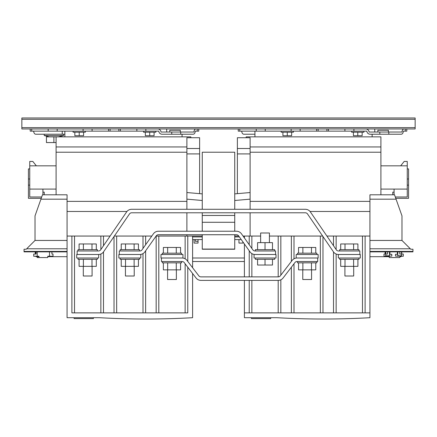 <?xml version="1.0" encoding="UTF-8"?>
<svg xmlns="http://www.w3.org/2000/svg" width="437" height="437" viewBox="0 0 437 437"><rect width="100%" height="100%" fill="white"/><g stroke="black" fill="none" stroke-linecap="round" stroke-linejoin="round"><path stroke-width="0.66" d="M85.368 131.149L85.368 132.203L73.077 132.203L73.077 131.149M155.862 131.149L155.862 132.203L143.571 132.203L143.571 131.149M281.138 131.149L281.138 132.203L293.429 132.203L293.429 131.149M351.632 131.149L351.632 132.203L363.923 132.203L363.923 131.149M255.372 258.005L255.372 259.321L274.687 259.321L274.687 258.005M316.825 254.492L316.825 253.176L297.51 253.176L297.51 254.492M358.963 258.005L358.963 259.321L339.653 259.321L339.653 258.005M353.697 266.346L353.697 276.004L344.919 276.004L344.919 266.346M169.775 132.029L169.775 130.27L180.312 130.27L180.312 132.029M83.303 266.346L83.303 276.004L92.081 276.004L92.081 266.346M78.037 258.005L78.037 259.321L97.347 259.321L97.347 258.005M358.963 250.98L358.963 249.664L339.653 249.664L339.653 250.98M78.037 250.98L78.037 249.664L97.347 249.664L97.347 250.98M125.441 266.346L125.441 276.004L134.219 276.004L134.219 266.346M120.175 258.005L120.175 259.321L139.49 259.321L139.49 258.005M260.638 242.644L260.638 232.987L269.416 232.987L269.416 242.644M255.372 250.98L255.372 249.664L274.687 249.664L274.687 250.98M120.175 250.98L120.175 249.664L139.49 249.664L139.49 250.98M162.313 254.492L162.313 253.176L181.628 253.176L181.628 254.492M167.584 269.858L167.584 279.516L176.362 279.516L176.362 269.858M162.313 261.517L162.313 262.834L181.628 262.834L181.628 261.517M311.559 269.858L311.559 279.516L302.781 279.516L302.781 269.858M316.825 261.517L316.825 262.834L297.51 262.834L297.51 261.517M377.841 132.029L377.841 130.27L388.373 130.27L388.373 132.029M202.26 234.74L202.26 249.227L234.74 249.227L234.74 234.74M234.74 231.228L234.74 212.792M234.74 209.279L234.74 193.886L250.106 192.542L250.106 199.152L234.74 200.496M186.894 148.504L199.627 148.504L199.627 137.731L186.894 137.731L186.894 192.542L202.26 193.886L202.26 200.496L186.894 199.152L186.894 192.542L186.894 209.279M202.26 231.228L202.26 212.792M202.26 209.279L202.26 200.496M276.004 254.492L254.055 254.492L254.055 258.005L276.004 258.005L276.004 254.492M360.279 258.005L338.331 258.005L338.331 254.492L360.279 254.492L360.279 258.005M268.258 317.704L268.711 317.704M260.337 317.704L261.687 317.704M276.878 317.704L244.398 317.704L244.398 312.876L369.937 312.876L369.937 317.704A822.669 822.669 0 0 1 276.878 317.704M310.095 318.912L310.756 318.923M311.275 318.928L312.302 318.944M302.562 318.753L304.316 318.797M302.114 318.742L303.196 318.77M312.275 318.944L312.832 318.95M352.932 318.491L354.686 318.426M352.479 318.507L352.806 318.497M352.435 318.507L349.305 318.611M369.937 236.056L369.937 312.876L362.475 312.876L362.475 236.056L369.937 236.056L369.937 194.798L394.518 194.798L401.98 215.867L401.98 240.448L410.758 249.227L412.954 249.227L412.954 251.859L399.784 251.859L399.784 254.055L403.296 254.055L403.296 256.251L399.784 256.251L399.784 257.568L389.252 257.568L389.252 256.251L383.986 256.251L383.986 254.055L385.084 254.055L385.084 251.859M333.507 245.709L333.507 236.056L362.475 236.056M291.364 261.435L291.364 236.056L322.648 236.056M249.227 244.731L249.227 236.056L260.638 236.056M269.416 236.056L291.364 236.056M251.859 280.39L251.859 312.876L244.398 312.876L244.398 280.39M251.422 317.704L251.422 318.578L270.732 318.578L270.732 317.704M293.997 263.773L293.997 312.876L278.2 312.876L278.2 280.39A6.145 6.145 0 0 0 283.089 277.987L294.942 262.55A2.633 2.633 0 0 1 297.029 261.517L317.704 261.517L317.704 258.005M336.14 254.023L336.14 312.876L320.337 312.876L320.337 236.056M394.081 192.165L392.765 192.165L392.765 194.798M395.764 198.311L408.568 198.311L408.568 168.9L407.251 168.9M379.813 132.029L388.815 132.029L388.815 134.219L379.813 134.219L379.813 132.029L369.057 132.029A3.25 3.25 0 0 0 365.818 128.953L353.915 128.953L353.915 131.149L344.913 131.149L344.913 128.953M403.979 128.953C402.838 129.133 402.182 130.16 402.007 132.029L388.815 132.029M388.815 134.219L401.374 134.219C402.515 134.039 403.171 133.017 403.34 131.149L405.279 131.149L405.279 128.953M353.915 131.149L366.867 131.149A3.25 3.25 0 0 0 370.106 134.219L379.813 134.219M110.08 128.953L110.08 131.149L83.085 131.149L83.085 128.953L145.854 128.953L145.854 131.149L158.8 131.149A3.25 3.25 0 0 0 162.045 134.219L171.752 134.219L171.752 132.029L160.996 132.029A3.25 3.25 0 0 0 157.752 128.953L353.915 128.953M254.935 134.219L243.693 134.219C242.546 134.039 241.89 133.017 241.721 131.149M407.251 185.141L408.568 185.141M407.251 178.995L408.568 178.995M380.911 189.09L407.251 189.09L407.251 196.989L407.251 161.439L404.176 161.439L400.663 165.825M395.299 196.989L407.251 196.989M406.809 128.953L406.809 131.149L405.279 131.149M328.455 128.953L328.455 131.149L326.92 131.149L326.92 128.953M328.455 131.149L344.913 131.149M238.252 128.953L238.252 131.149L238.252 128.953M239.782 128.953L239.782 131.149L238.252 131.149M239.782 131.149L256.246 131.149L256.246 128.953M265.248 128.953L265.248 131.149L256.246 131.149M265.248 131.149L291.146 131.149L291.146 128.953M326.92 131.149L318.141 131.149L318.141 128.953L318.141 131.149L291.146 131.149M389.908 251.859L389.908 254.318L391.798 254.318L391.798 256.077L388.892 256.246L387.832 255.809M397.375 251.859L397.375 254.318L395.485 254.318L395.485 256.077L398.391 256.246L399.451 255.809M407.251 165.825L380.911 165.825M394.081 189.09L394.081 194.798M242.906 241.901L242.906 243.081L238.957 243.081L238.957 239.569M254.935 136.857L254.935 131.149M372.133 136.857L372.133 134.219M246.151 137.731L246.151 136.857L380.911 136.857L380.911 194.798M237.373 193.657L237.373 137.731L250.106 137.731L250.106 209.279M385.74 254.055L387.493 254.055L387.493 251.859L389.471 251.859L389.471 255.809L385.74 255.809L385.74 251.859M389.471 251.859L397.812 251.859L397.812 255.809L401.543 255.809L401.543 251.859M400.882 256.251L400.882 255.809M250.106 153.911L237.373 153.911M250.106 148.504L237.373 148.504M250.106 146.952L380.911 146.952M250.106 152.218L380.911 152.218M310.046 211.475L369.937 211.475M250.106 201.381L369.937 201.381M397.812 251.859L399.784 251.859M386.401 256.251L386.401 255.809M399.784 256.688L401.051 256.688L401.128 256.251M401.543 253.913L401.903 251.859M318.141 258.005L296.193 258.005L296.193 254.492L318.141 254.492L318.141 258.005M250.106 236.056L250.106 212.792M234.74 236.056L238.749 236.056M243.059 236.056L249.227 236.056M333.507 312.876L333.507 251.925M326.903 236.056L333.507 236.056M322.97 236.532L322.97 312.876M291.364 312.876L291.364 267.204M280.833 236.056L280.833 275.163M280.833 279.806L280.833 312.876M234.74 239.569L241.246 239.569M234.74 236.936L239.372 236.936M243.682 236.936L244.398 236.936M249.227 312.876L249.227 280.39M249.227 276.878L249.227 250.789M244.398 236.056L244.398 237.941M244.398 243.999L244.398 276.878M369.937 240.448L401.98 240.448M369.937 248.79L410.321 248.79M369.937 251.422L412.954 251.422M369.937 251.859L387.493 251.859M365.108 236.056L365.108 312.876M365.818 128.953L415.15 128.953L415.15 117.979L21.85 117.979L21.85 128.953L57.187 128.953L57.187 131.149L48.185 131.149L48.185 128.953M315.771 262.834L315.771 269.858L302.868 269.858L302.868 262.834M311.472 269.858L311.472 262.834M302.868 269.858L298.564 269.858L298.564 262.834M163.367 262.834L163.367 269.858L176.275 269.858L176.275 262.834M167.671 269.858L167.671 262.834M176.275 269.858L180.574 269.858L180.574 262.834M297.029 258.005A6.145 6.145 0 0 0 292.156 260.408L280.303 275.851A2.633 2.633 0 0 1 278.216 276.878L200.922 276.878A2.633 2.633 0 0 1 198.835 275.851L186.987 260.408A6.145 6.145 0 0 0 182.109 258.005M161.439 258.005L161.439 261.517L182.109 261.517A2.633 2.633 0 0 1 184.201 262.55L196.049 277.987A6.145 6.145 0 0 0 200.922 280.39L278.216 280.39M176.275 253.176L176.275 247.473L180.574 247.473L180.574 253.176M167.671 253.176L167.671 247.473L176.275 247.473M163.367 253.176L163.367 247.473L167.671 247.473M275.561 254.492L275.561 250.98L255.033 250.98A2.633 2.633 0 0 1 252.886 249.877L241.464 233.811A6.145 6.145 0 0 0 236.455 231.228L158.407 231.228A6.145 6.145 0 0 0 153.398 233.811L141.976 249.877A2.633 2.633 0 0 1 139.829 250.98L119.296 250.98L119.296 254.492M139.829 254.492A6.145 6.145 0 0 0 144.838 251.909L156.26 235.849A2.633 2.633 0 0 1 158.407 234.74L236.455 234.74A2.633 2.633 0 0 1 238.602 235.849L250.024 251.909A6.145 6.145 0 0 0 255.033 254.492M121.229 249.664L121.229 243.961L138.436 243.961L138.436 249.664M134.132 249.664L134.132 243.961M125.528 249.664L125.528 243.961M257.579 249.664L257.579 242.644L272.48 242.644L272.48 249.664M265.03 242.644L265.03 249.664M121.229 259.321L121.229 266.346L134.132 266.346L134.132 259.321M125.528 266.346L125.528 259.321M134.132 266.346L138.436 266.346L138.436 259.321M359.842 254.492L359.842 250.98L338.5 250.98A2.633 2.633 0 0 1 336.326 249.838L310.412 211.956A6.145 6.145 0 0 0 305.337 209.279L131.663 209.279A6.145 6.145 0 0 0 126.588 211.956L100.674 249.838A2.633 2.633 0 0 1 98.5 250.98L77.158 250.98L77.158 254.492M98.5 254.492A6.145 6.145 0 0 0 103.569 251.821L129.489 213.939A2.633 2.633 0 0 1 131.663 212.792L305.337 212.792A2.633 2.633 0 0 1 307.511 213.939L333.431 251.821A6.145 6.145 0 0 0 338.5 254.492M79.092 249.664L79.092 243.961L96.298 243.961L96.298 249.664M91.994 249.664L91.994 243.961M83.391 249.664L83.391 243.961M357.908 249.664L357.908 243.961L340.702 243.961L340.702 249.664M353.609 249.664L353.609 243.961M345.006 249.664L345.006 243.961M79.092 259.321L79.092 266.346L91.994 266.346L91.994 259.321M83.391 266.346L83.391 259.321M91.994 266.346L96.298 266.346L96.298 259.321M192.602 261.517L244.398 261.517M244.398 258.005L192.602 258.005M93.398 317.704L93.398 318.578L74.088 318.578M74.082 318.578L74.082 317.704M74.525 236.056L74.525 312.876L71.892 312.876L71.892 236.056L103.493 236.056L103.493 245.709M103.493 251.925L103.493 312.876L100.86 312.876L100.86 254.023M143.003 248.435L143.003 236.056L151.803 236.056M145.636 250.789L145.636 312.876L143.003 312.876L143.003 253.613M114.352 236.056L116.663 236.056L116.663 312.876L114.03 312.876L114.03 236.532M158.8 312.876L156.167 312.876L156.167 236.056L158.8 236.056L158.8 312.876M185.141 258.802L185.141 236.056L187.773 236.056L187.773 261.435M187.773 267.204L187.773 312.876L185.141 312.876L185.141 263.773M175.1 318.507L171.97 318.611M195.355 131.149L197.218 131.149L197.218 128.953M198.748 128.953L198.748 131.149L197.218 131.149M145.854 131.149L136.852 131.149L136.852 128.953M120.388 128.953L120.388 131.149L136.852 131.149M120.388 131.149L118.859 131.149L118.859 128.953M83.085 131.149L57.187 131.149M31.721 128.953L31.721 131.149L48.185 131.149M31.721 131.149L30.191 131.149L30.191 128.953M110.08 131.149L118.859 131.149M157.752 128.953L145.854 128.953M83.085 128.953L57.187 128.953M64.867 134.219L35.626 134.219C34.485 134.039 33.829 133.017 33.66 131.149M171.752 132.029L193.946 132.029C194.121 130.16 194.776 129.133 195.918 128.953M180.754 132.029L180.754 134.219L193.307 134.219C194.454 134.039 195.11 133.017 195.279 131.149M180.754 134.219L171.752 134.219M64.867 136.857L64.867 131.149M182.065 136.857L182.065 134.219M186.894 146.952L56.089 146.952L56.089 136.857L190.849 136.857L190.849 137.731M124.78 318.742L125.102 318.753M71.892 236.056L67.063 236.056L67.063 199.185L40.925 199.185L35.02 215.867L35.02 240.448L67.063 240.448M67.063 248.79L26.679 248.79L35.02 240.448M26.679 248.79L26.242 249.227L24.046 249.227L24.046 251.422L67.063 251.422M40.925 199.185L42.482 194.798L67.063 194.798L67.063 199.185M56.089 146.952L56.089 194.798M24.046 251.422L24.046 251.859L67.063 251.859M35.097 251.859L35.457 253.913L35.097 251.859M35.872 256.251L35.949 256.688L35.872 256.251M56.089 189.09L29.749 189.09L29.749 165.825L56.089 165.825M37.211 251.859L37.211 256.251L33.704 256.251L33.704 254.055L36.118 254.055L36.118 251.859M49.501 251.859L49.501 256.251L47.748 256.251L47.748 257.568L38.969 257.568L38.969 256.251L37.211 256.251M51.916 251.859L51.916 254.055L53.014 254.055L53.014 256.251L49.501 256.251M35.457 254.055L35.457 251.859M36.337 165.825L32.824 161.439L29.749 161.439L29.749 165.825M29.749 196.989L29.749 189.09L29.749 196.989L41.701 196.989M42.919 194.798L42.919 189.09M37.211 256.688L37.211 257.568L38.969 257.568M29.749 178.995L28.432 178.995L28.432 168.9L29.749 168.9M28.432 178.995L28.432 198.311L41.236 198.311M29.749 185.141L28.432 185.141M44.235 194.798L44.235 192.165L42.919 192.165M186.894 152.218L56.089 152.218M186.894 201.381L67.063 201.381M126.954 211.475L67.063 211.475M186.894 236.056L186.894 234.74M186.894 231.228L186.894 212.792M185.141 236.056L158.8 236.056M143.003 236.056L116.663 236.056M202.26 236.056L192.602 236.056L192.602 267.728M202.26 239.569L192.602 239.569M202.26 236.936L192.602 236.936M175.144 318.507L175.466 318.497M199.627 193.657L199.627 148.504M186.894 153.911L199.627 153.911M194.094 239.569L194.094 243.081L198.043 243.081L198.043 241.328L195.41 241.328L195.41 239.569M198.043 241.328L198.043 239.569M133.935 318.928L135.492 318.95M132.761 318.912L133.416 318.923M125.228 318.753L126.981 318.797M67.063 236.056L67.063 317.704L99.543 317.704A822.669 822.669 0 0 0 192.602 317.704L192.602 273.496M187.773 312.876L71.892 312.876M192.602 236.056L187.773 236.056M110.097 236.056L103.493 236.056M103.493 312.876L114.03 312.876M145.636 244.731L145.636 236.056M145.636 312.876L156.167 312.876M175.598 318.491L177.351 318.426M160.996 254.492L182.945 254.492L182.945 258.005L160.996 258.005L160.996 254.492M118.859 254.492L118.859 258.005L140.807 258.005L140.807 254.492L118.859 254.492M76.721 254.492L76.721 258.005L98.669 258.005L98.669 254.492L76.721 254.492M83.691 317.704L84.352 317.704M90.923 317.704L91.371 317.704M92.879 317.704L93.261 317.704M357.908 259.321L357.908 266.346L340.702 266.346L340.702 259.321M345.006 266.346L345.006 259.321M353.609 266.346L353.609 259.321M315.771 253.176L315.771 247.473L298.564 247.473L298.564 253.176M311.472 253.176L311.472 247.473M302.868 253.176L302.868 247.473M257.579 259.321L257.579 265.03L272.48 265.03L272.48 259.321M265.03 259.321L265.03 265.03M362.153 132.203L362.153 135.716L353.407 135.716L353.407 132.203M357.777 132.203L357.777 135.716M291.654 132.203L291.654 135.716L282.914 135.716L282.914 132.203M287.284 132.203L287.284 135.716M145.346 132.203L145.346 135.716L154.086 135.716L154.086 132.203M149.716 132.203L149.716 135.716M74.847 132.203L74.847 135.716L83.593 135.716L83.593 132.203M79.223 132.203L79.223 135.716M234.74 193.886L234.74 152.218L202.26 152.218L202.26 193.886M49.414 136.852L44.235 135.579L63.551 135.579L63.551 134.219L62.234 134.219L62.234 131.149M44.235 135.579L44.235 134.219M58.372 136.852L63.551 135.579M53.893 136.852L46.442 136.852L46.442 142.56L53.893 142.56L53.893 136.852L61.344 136.857M56.089 142.56L53.893 142.56M336.14 236.056L336.14 249.56M293.997 236.056L293.997 258.802M278.2 276.878L278.2 236.056M251.859 236.056L251.859 248.435M251.859 253.613L251.859 276.878M374.766 128.953L374.766 132.029M300.148 128.953L300.148 131.149M316.612 131.149L316.612 128.953M396.075 199.185L369.937 199.185M415.15 127.637L21.85 127.637M415.15 119.296L21.85 119.296M100.86 249.56L100.86 236.056M108.545 131.149L108.545 128.953M92.087 128.953L92.087 131.149M166.705 132.029L166.705 128.953M202.26 249.068L234.74 249.068M202.26 222.28L234.74 222.28M202.26 215.463L234.74 215.463M389.252 256.688L369.937 256.688M35.949 256.688L38.969 256.688M47.748 256.688L67.063 256.688"/></g></svg>
